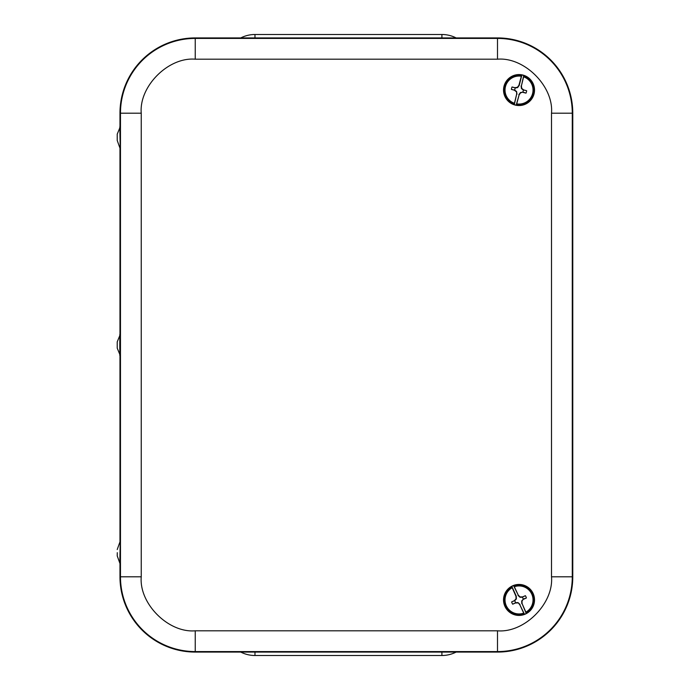 <?xml version="1.0" encoding="UTF-8"?>
<svg xmlns="http://www.w3.org/2000/svg" width="690" height="690" viewBox="0 0 690 690"><rect width="100%" height="100%" fill="white"/><g stroke="black" fill="none" stroke-linecap="round" stroke-linejoin="round"><path stroke-width="1.03" d="M254.972 37.924L254.972 34.5A31.154 31.154 0 0 0 240.767 37.924A31.154 31.154 0 0 1 254.972 34.5L441.911 34.5A31.154 31.154 0 0 1 456.116 37.924A31.154 31.154 0 0 0 441.911 34.5L441.911 37.924M441.911 652.076L441.911 655.5A31.154 31.154 0 0 0 456.116 652.076A31.154 31.154 0 0 1 441.911 655.5L254.972 655.5A31.154 31.154 0 0 1 240.767 652.076A31.154 31.154 0 0 0 254.972 655.5L254.972 652.076M119.974 563.092L119.974 576.797A75.27 75.27 0 0 0 195.244 652.076L497.499 652.076A75.27 75.27 0 0 0 572.778 576.797L572.778 113.203A75.27 75.27 0 0 0 497.499 37.924L195.244 37.924A75.27 75.27 0 0 0 119.974 113.203L119.974 126.908M119.974 147.677L119.974 334.615M119.974 355.385L119.974 542.323M521.882 74.986L521.338 76.245A14.007 14.007 0 0 0 505.459 86.595A14.007 14.007 0 0 0 514.438 103.293L514.309 104.656A15.344 15.344 0 0 0 516.18 105.139L516.715 103.88A14.007 14.007 0 0 0 532.602 93.521A14.007 14.007 0 0 0 523.615 76.823L523.745 75.46A15.344 15.344 0 0 0 521.882 74.986L519.216 85.431L517.578 87.621L515.335 87.941A4.261 4.261 0 0 0 514.775 90.157L516.586 91.511L516.655 94.202L514.438 103.293M534.043 93.892A15.499 15.499 0 0 0 514.843 75.141A15.499 15.499 0 0 0 508.202 101.145A15.499 15.499 0 0 0 534.043 93.892M514.775 90.157L511.419 89.415L514.257 90.157L516.284 91.684M511.419 89.415A7.642 7.642 0 0 1 512.04 86.983L515.335 87.941M521.338 76.245L518.932 85.293L517.405 87.32L514.887 87.69L512.04 86.983M516.715 103.88L519.13 94.832L520.657 92.805L522.718 92.184A4.261 4.261 0 0 0 523.287 89.967L526.643 90.709L523.796 89.959L521.769 88.432L521.399 85.922L523.615 76.823M526.643 90.709A7.642 7.642 0 0 1 526.022 93.141L523.184 92.15M523.167 92.434L526.022 93.141M514.309 104.656L516.655 94.202M523.745 75.46L521.399 85.922M519.13 94.832L516.18 105.139M516.974 94.219L516.586 91.511M518.837 94.694L520.476 92.503L522.718 92.184M521.079 85.905L521.476 88.613L523.287 89.967M511.825 586.397L512.196 587.716A14.007 14.007 0 0 0 506.27 605.725A14.007 14.007 0 0 0 523.727 613.134L524.478 614.281A15.344 15.344 0 0 0 526.229 613.488L525.866 612.168A14.007 14.007 0 0 0 531.783 594.15A14.007 14.007 0 0 0 514.335 586.741L513.576 585.594A15.344 15.344 0 0 0 511.825 586.397L516.275 596.203L516.37 598.937L514.818 600.593A4.261 4.261 0 0 0 515.766 602.672L518.026 602.603L519.768 604.656L523.727 613.134M533.137 593.538A15.499 15.499 0 0 0 506.425 590.916A15.499 15.499 0 0 0 517.517 615.359A15.499 15.499 0 0 0 533.137 593.538M515.766 602.672L512.687 604.198L515.37 603L517.905 602.922M512.687 604.198A7.642 7.642 0 0 1 511.644 601.913L514.818 600.593M512.196 587.716L515.965 596.281L516.042 598.817L514.317 600.68L511.644 601.913M525.866 612.168L522.089 603.595L522.011 601.059L523.236 599.282A4.261 4.261 0 0 0 522.295 597.204L525.375 595.686L522.692 596.876L520.148 596.954L518.293 595.229L514.335 586.741M525.375 595.686A7.642 7.642 0 0 1 526.41 597.971L523.581 598.972M523.745 599.196L526.41 597.971M524.478 614.281L519.768 604.656M513.576 585.594L518.293 595.229M522.089 603.595L526.229 613.488M520.027 604.466L518.026 602.603M521.778 603.672L521.692 600.938L523.236 599.282M518.035 595.41L520.027 597.281L522.295 597.204M120.215 542.323L119.801 563.092L120.215 542.323M117.266 552.681L117.222 555.864L117.266 552.681M117.222 341.843L117.222 348.157L117.222 341.843L120.215 334.615L120.207 355.367M119.801 334.615L119.793 355.367M117.222 134.136L117.222 140.45L117.222 134.136L120.215 126.908L120.207 147.66M119.81 126.925L120.215 147.677M551.508 576.797L551.508 113.203C553.829 86.371 524.34 56.873 497.499 59.193L195.244 59.193C168.412 56.873 138.923 86.362 141.243 113.203L141.243 576.797C138.923 603.629 168.412 633.127 195.244 630.807L497.499 630.807C524.331 633.127 553.829 603.638 551.508 576.797L572.277 576.797L572.277 113.203A74.77 74.77 0 0 0 497.499 38.424L497.499 59.193M551.508 113.203L572.778 113.203M497.499 630.807L497.499 651.576A74.77 74.77 0 0 0 572.277 576.797L572.778 576.797M195.244 630.807L195.244 651.576L497.499 651.576L497.499 652.076M141.243 576.797L120.474 576.797A74.77 74.77 0 0 0 195.244 651.576L195.244 652.076M141.243 113.203L120.474 113.203L120.474 576.797L119.974 576.797M195.244 59.193L195.244 38.424A74.77 74.77 0 0 0 120.474 113.203L119.974 113.203M497.499 37.924L497.499 38.424L195.244 38.424L195.244 37.924M514.257 104.207A14.93 14.93 0 0 1 504.562 86.371A14.93 14.93 0 0 1 521.614 75.357M523.805 75.917A14.93 14.93 0 0 1 533.499 93.754A14.93 14.93 0 0 1 516.439 104.768M524.15 613.962A14.93 14.93 0 0 1 505.434 606.105A14.93 14.93 0 0 1 511.851 586.845M513.903 585.914A14.93 14.93 0 0 1 532.628 593.771A14.93 14.93 0 0 1 526.203 613.031M117.222 555.864L119.801 563.083M117.222 549.551L119.801 542.323M120.215 355.385L117.222 348.157M117.222 140.45L119.801 147.677"/></g></svg>
